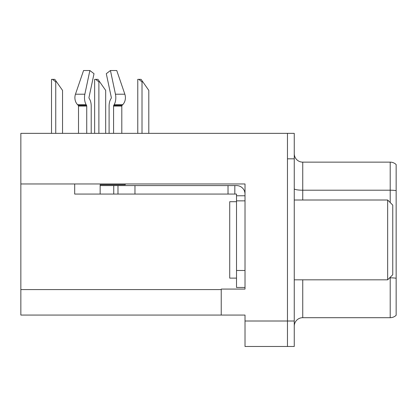 <?xml version="1.0" encoding="UTF-8"?>
<svg xmlns="http://www.w3.org/2000/svg" width="417" height="417" viewBox="0 0 417 417"><rect width="100%" height="100%" fill="white"/><g stroke="black" fill="none" stroke-linecap="round" stroke-linejoin="round"><path stroke-width="0.63" d="M245.014 200.858L245.014 270.482L236.517 270.482L236.517 287.464L245.014 287.464L245.014 270.482L245.014 289.08L221.234 289.08L221.234 315.059L20.85 315.059L20.85 183.96L245.014 183.96L245.014 200.858L236.517 200.858L236.517 194.067L228.026 194.067L228.026 185.575L236.517 185.575A8.491 8.491 0 0 1 245.008 194.072M221.234 315.059L245.014 315.059L245.014 346.48L287.464 346.48L287.464 321.007L287.464 346.48L294.256 346.48L294.256 321.007L287.464 321.007L287.464 133.357L20.85 133.357L20.85 183.96M396.15 283.732L396.15 310.9L396.15 283.732M294.256 326.183A8.491 8.491 0 0 1 302.747 317.691L390.208 317.691L390.208 277.279M287.464 133.357L294.256 133.357L294.256 158.83L287.464 158.83L287.464 321.007L245.014 321.007M396.15 164.569A8.491 8.491 0 0 0 390.208 162.14A8.491 8.491 0 0 1 396.15 164.569L396.15 315.268A8.491 8.491 0 0 1 390.208 317.691M294.256 158.83L294.256 321.007M396.15 168.932L396.15 190.626A8.491 1.475 180 0 0 390.208 190.204L390.208 162.14L302.747 162.14A8.491 8.491 0 0 1 294.256 153.649A8.491 8.491 0 0 0 302.747 162.14L302.747 200.009M396.15 191.387L396.15 279.009M121.806 133.357L121.806 106.048A0.85 0.719 -90 0 1 122.045 105.418L122.775 104.646A9.341 7.939 90 0 0 124.845 94.211L116.755 70.52L124.845 94.211L116.755 70.52L110.442 70.52L106.293 73.689L111.303 97.375A0.85 0.448 90 0 1 111.188 98.323L110.734 99.095A9.341 4.921 -90 0 0 109.103 106.048L109.103 133.357M236.517 201.708L229.725 201.708L229.725 278.123L236.517 278.123M387.659 279.823L392.751 274.73L392.751 205.101L387.659 200.009L387.659 279.823L294.256 279.823M294.256 200.009L387.659 200.009M125.241 183.96L125.241 184.726L100.153 184.726L100.153 185.575L117.985 185.575L117.985 194.067L74.685 194.067L74.685 183.96M113.575 133.357L113.575 106.048A0.85 0.448 90 0 1 113.721 105.418L114.175 104.646A9.341 4.921 -90 0 0 115.457 94.211L110.442 70.52M91.208 133.357L91.208 106.048A9.341 4.921 90 0 0 89.577 99.095L89.123 98.323A0.85 0.448 -90 0 1 89.003 97.375L94.018 73.689L89.869 70.52L84.854 94.211A9.341 4.921 90 0 0 86.137 104.646L86.59 105.418A0.85 0.448 -90 0 1 86.736 106.048L86.736 133.357M78.505 133.357L78.505 106.048A0.85 0.719 90 0 0 78.266 105.418L77.531 104.646A9.341 7.939 -90 0 1 75.467 94.211L83.556 70.52L89.869 70.52M89.003 97.375A0.85 0.448 -90 0 0 89.123 98.323L89.577 99.095M111.188 98.323A0.85 0.448 90 0 0 111.303 97.375M117.985 185.575L228.026 185.575M117.985 194.067L228.026 194.067M236.517 287.464L245.014 287.464M234.818 194.067L234.818 185.575M245.014 195.766L236.517 195.766M236.517 270.482L236.517 200.858M142.864 81.899L142.015 81.899L138.804 79.355L141.082 79.355L148.806 90.39L148.806 133.357M137.772 133.357L137.772 79.355L138.804 79.355M99.731 81.899L98.881 81.899L95.67 79.355L97.948 79.355L105.673 90.39L105.673 133.357M94.638 133.357L94.638 79.355L95.67 79.355M56.597 81.899L55.748 81.899L52.537 79.355L54.809 79.355L62.54 90.39L62.54 133.357M51.505 133.357L51.505 79.355L52.537 79.355M20.85 289.591L221.234 289.591M302.747 279.823L302.747 317.691M390.208 202.558L390.208 190.204L302.747 190.204A8.491 1.475 0 0 1 294.256 188.729M396.15 278.254A8.491 1.475 180 0 0 390.208 277.831L389.65 277.831M100.153 194.067L100.153 185.575M121.806 106.048L113.575 106.048M86.736 106.048L78.505 106.048M84.854 94.211L75.467 94.211M124.845 94.211L115.457 94.211M86.137 104.646L77.531 104.646M122.775 104.646L114.175 104.646M86.59 105.418L78.266 105.418M122.045 105.418L113.721 105.418M134.967 194.067L134.967 185.575M113.742 194.067L113.742 185.575M142.015 133.357L142.015 81.899M98.881 133.357L98.881 81.899M55.748 133.357L55.748 81.899"/></g></svg>
